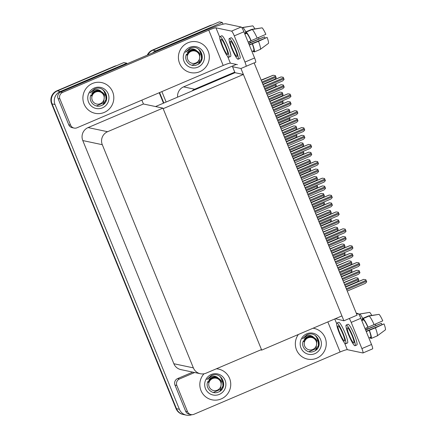 <?xml version="1.0" encoding="UTF-8"?>
<svg xmlns="http://www.w3.org/2000/svg" width="437" height="437" viewBox="0 0 437 437"><rect width="100%" height="100%" fill="white"/><g stroke="black" fill="none" stroke-linecap="round" stroke-linejoin="round"><path stroke-width="0.66" d="M236.291 64.408L183.595 86.87A9.92 9.756 102 0 0 177.613 97.145M240.956 68.5L343.908 320.785L357.084 315.17L254.132 62.884L240.956 68.5L232.544 66.719L234.756 72.143L194.689 89.219A9.92 9.756 102 0 0 191.832 91.082M234.756 72.143L234.98 72.689L243.387 74.47L341.92 315.913L261.697 350.113L163.165 108.671L243.387 74.47M152.819 52.795A9.92 9.756 -78 0 1 155.807 50.807L222.291 22.467L219.369 21.85L152.89 50.189L210.344 25.696L209.875 25.597A9.92 9.756 -78 0 1 212.092 24.953M222.291 22.467L222.996 24.199M147.919 54.887A9.92 9.756 -78 0 1 152.89 50.189A9.92 9.756 -78 0 0 147.919 54.887M163.853 103.012L159.592 92.573L163.853 103.012M166.126 102.04L161.865 91.606M335.376 318.704L343.908 320.785M260.687 349.9L261.697 350.113M155.539 106.552L234.98 72.689M191.876 414.691A9.92 9.756 -78 0 1 186.359 415.15L183.436 414.533A9.92 9.756 -78 0 1 176.466 408.671L52.085 103.886A9.92 9.756 -78 0 1 57.384 90.901L123.862 62.562L126.779 63.179L127.03 63.791M186.359 415.15A9.92 9.756 -78 0 1 179.388 409.294L55.007 104.503A9.92 9.756 -78 0 1 60.301 91.519L126.779 63.179M141.861 100.133L143.434 103.99L88.088 127.582A9.92 9.756 102 0 0 82.79 140.567L173.866 363.737A9.92 9.756 102 0 0 180.836 369.598L200.337 373.728A9.92 9.756 102 0 0 206.122 373.16L261.473 349.567L162.941 108.119L143.434 103.99M162.941 108.119L107.589 131.712A9.92 9.756 102 0 0 102.296 144.696L193.367 367.867A9.92 9.756 102 0 0 200.337 373.728M163.487 103.165L159.226 92.731M147.274 55.16A9.92 9.756 -78 0 1 152.42 50.091L209.875 25.597M114.368 66.309L56.914 90.803A9.92 9.756 -78 0 0 51.621 103.782L176.002 408.573A9.92 9.756 -78 0 0 182.972 414.434L183.436 414.533A9.92 9.756 -78 0 1 176.466 408.671L52.085 103.886A9.92 9.756 -78 0 1 57.384 90.901L114.838 66.408L114.368 66.309A9.92 9.756 -78 0 1 116.586 65.665M351.424 269.487L352.058 271.093L350.687 272.551L341.324 276.545L350.649 272.557M343.777 282.564L355.734 277.724L357.919 278.03L358.209 278.68L358.815 280.232L357.45 281.69L345.498 286.781L357.406 281.696M355.734 277.724L357.919 278.03M341.352 276.616L356.871 270.263L359.056 270.569L359.345 271.219L359.951 272.77L358.586 274.223L343.072 280.838L358.542 274.234M356.871 270.263L359.056 270.569M345.53 286.852L363.628 279.396L365.813 279.707L366.479 281.27L366.714 281.903L365.343 283.362L347.251 291.075L365.299 283.373M363.628 279.396L365.813 279.707M338.642 269.979L356.745 262.528L358.93 262.834L359.219 263.484L359.826 265.035L358.46 266.488L340.368 274.201L358.416 266.499M356.745 262.528L358.93 262.834M331.759 253.11L349.857 245.654L352.042 245.96L352.708 247.522L352.943 248.161L351.572 249.62L333.48 257.333M349.857 245.654L352.042 245.96M324.871 236.237L342.974 228.78L345.159 229.092L345.449 229.736L346.055 231.288L344.689 232.746L326.597 240.459L344.646 232.757M342.974 228.78L345.159 229.092M317.989 219.363L336.086 211.912L338.271 212.218L338.937 213.78L339.172 214.42L337.801 215.873L319.709 223.586L337.763 215.883M336.086 211.912L338.271 212.218M336.894 265.691L348.846 260.856L351.031 261.162L351.698 262.724L351.932 263.364L350.561 264.817L338.615 269.913L350.523 264.827M348.846 260.856L351.031 261.162M330.006 248.817L341.963 243.983L344.148 244.288L344.438 244.939L345.044 246.49L343.679 247.948L331.732 253.039M341.963 243.983L344.148 244.288M323.123 231.949L335.075 227.109L337.26 227.415L337.927 228.983L338.162 229.616L336.79 231.075L324.844 236.166M335.075 227.109L337.26 227.415M316.235 215.075L328.192 210.241L330.377 210.547L330.667 211.197L331.273 212.748L329.908 214.201L317.961 219.298M328.192 210.241L330.377 210.547M344.542 252.619L345.17 254.225L343.804 255.678L334.436 259.671L343.761 255.689M337.654 235.745L338.287 237.351L336.916 238.81L327.553 242.803M330.771 218.871L331.399 220.477L330.033 221.936L320.665 225.929L329.99 221.941M334.463 259.742L349.982 253.389L352.167 253.695L352.834 255.257L353.069 255.896L351.698 257.349L336.19 263.964M349.982 253.389L352.167 253.695M327.581 242.868L343.1 236.515L345.285 236.821L345.574 237.471L346.18 239.023L344.815 240.481L329.301 247.091L344.771 240.487M343.1 236.515L345.285 236.821M320.692 226L336.211 219.647L338.396 219.953L339.063 221.515L339.298 222.154L337.927 223.607L322.419 230.223L337.888 223.618M336.211 219.647L338.396 219.953M104.257 112.407A15.705 15.448 102 0 0 101.608 82.577A15.705 15.448 102 0 0 82.959 99.456A15.705 15.448 102 0 0 104.257 112.407A15.705 15.448 -78 0 1 82.959 99.456A15.705 15.448 -78 0 1 101.608 82.577A15.705 15.448 -78 0 1 104.257 112.407M199.764 71.695A15.705 15.448 102 0 0 197.114 41.865A15.705 15.448 102 0 0 178.465 58.744A15.705 15.448 102 0 0 199.764 71.695A15.705 15.448 -78 0 1 178.465 58.744A15.705 15.448 -78 0 1 197.114 41.865A15.705 15.448 -78 0 1 199.764 71.695M70.608 125.14A4.96 4.878 102 0 0 74.093 128.074L72.225 127.675A4.96 4.878 -78 0 1 68.74 124.747L70.608 125.14L59.924 98.953L58.055 98.554A4.96 4.878 -78 0 1 60.699 92.065L204.489 30.77A19.84 2.032 -22.2 0 1 226.038 23.822L241.164 27.023A4.96 0.737 66.9 0 1 243.906 31.775L234.281 35.878A4.96 0.737 -113.1 0 0 231.539 31.125L215.949 27.826L219.713 37.047M68.74 124.747L58.055 98.554M246.135 66.293A4.96 0.737 -113.1 0 0 244.966 62.07L254.596 57.968L243.906 31.775M254.596 57.968A4.96 0.737 66.9 0 1 255.661 62.344L254.17 62.983M244.966 62.07L234.281 35.878M237.417 64.643L230.365 63.152A6.615 0.677 -22.2 0 0 223.181 65.468L76.988 127.784A4.96 4.878 102 0 1 74.093 128.074M223.181 65.468L208.766 30.142L62.567 92.458A4.96 4.878 102 0 0 59.924 98.953M208.766 30.142A6.615 0.677 157.8 0 1 215.949 27.826M221.182 398.926A15.705 15.448 102 0 0 216.359 368.795A15.705 15.448 -78 0 1 221.182 398.926A15.705 15.448 -78 0 1 212.027 399.822A15.705 15.448 102 0 0 221.182 398.926M316.694 358.214A15.705 15.448 102 0 0 313.078 328.209A15.705 15.448 -78 0 1 316.694 358.214A15.705 15.448 -78 0 1 307.533 359.11A15.705 15.448 102 0 0 316.694 358.214M187.533 411.659A4.96 4.878 102 0 0 191.018 414.587L189.15 414.194A4.96 4.878 -78 0 1 185.665 411.266L187.533 411.659L176.848 385.467L174.98 385.073A4.96 4.878 -78 0 1 177.624 378.579L192.772 372.127M185.665 411.266L174.98 385.073M356.259 313.154L358.089 313.542A4.96 0.737 66.9 0 1 360.831 318.294L351.206 322.397A4.96 0.737 -113.1 0 0 349.261 318.507M344.553 342.969L347.289 349.671L362.885 352.97A4.96 0.737 -113.1 0 0 362.961 352.965A4.96 0.737 -113.1 0 0 361.896 348.589L371.521 344.487L360.831 318.294M371.521 344.487A4.96 0.737 66.9 0 1 372.586 348.863L362.961 352.965M361.896 348.589L351.206 322.397M204.013 373.788A15.705 15.448 102 0 0 212.027 399.822A15.705 15.448 -78 0 1 204.013 373.788M298.373 334.48A15.705 15.448 102 0 0 307.533 359.11A15.705 15.448 -78 0 1 298.373 334.48M194.64 372.521L179.498 378.977A4.96 4.878 102 0 0 176.848 385.467M191.018 414.587A4.96 4.878 102 0 0 193.913 414.303L340.106 351.987L327.837 321.922M347.289 349.671A6.615 0.677 -22.2 0 0 340.106 351.987M225.825 47.207A8.265 1.229 -113.1 0 0 221.122 39.292A8.265 1.229 -113.1 0 0 222.903 46.584A8.265 1.229 -113.1 0 0 227.606 54.499A8.265 1.229 -113.1 0 0 225.825 47.207M228.775 57.236L230.578 56.466A11.242 1.672 -113.1 0 0 228.158 46.546A11.242 1.672 -113.1 0 0 221.761 35.785L219.958 36.555A11.242 1.672 -113.1 0 0 222.378 46.475A11.242 1.672 -113.1 0 0 228.775 57.236A11.242 1.672 -113.1 0 0 226.35 47.316A11.242 1.672 -113.1 0 0 219.958 36.555M252.269 25.936L241.781 27.624M250.226 42.405A10.914 1.622 -113.1 0 0 249.855 41.269M258.873 38.838A8.598 1.278 -113.1 0 0 258.54 37.675M245.796 31.874A10.914 1.622 -113.1 0 0 242.863 27.536L252.772 25.849A8.598 1.278 -113.1 0 1 254.804 28.847M241.978 27.913L242.863 27.536M200.048 54.346L196.082 50.179C194.301 48.96 192.346 48.605 190.221 49.113L185.441 52.254L190.019 48.212L191.368 47.753C201.539 44.738 207.078 61.48 196.639 64.949C190.412 67.68 183.272 60.344 186.528 54.183M189.811 47.3A10.783 10.603 -78 0 1 203.669 53.046A10.783 10.603 -78 0 1 197.917 67.161A10.783 10.603 -78 0 1 184.053 61.409A10.783 10.603 -78 0 1 189.811 47.3M196.082 50.179A7.473 7.353 102 0 0 187.293 52.801M201.43 60.677L202.129 58.181L201.544 53.199L198.491 49.152M202.08 58.962L202.222 58.197L199.321 49.802M221.466 381.577L217.5 377.41C215.72 376.191 213.764 375.836 211.639 376.344L206.859 379.48L211.432 375.443L212.781 374.984C222.952 371.969 228.496 388.712 218.058 392.18C211.83 394.911 204.691 387.57 207.946 381.414M211.229 374.531A10.783 10.603 -78 0 1 225.088 380.277A10.783 10.603 -78 0 1 219.33 394.387A10.783 10.603 -78 0 1 205.472 388.64A10.783 10.603 -78 0 1 211.229 374.531M217.5 377.41A7.473 7.353 102 0 0 208.711 380.032M222.843 387.909L223.547 385.412L222.963 380.425L219.909 376.383M223.498 386.193L223.635 385.429L220.74 377.033M316.972 340.865L313.007 336.698C311.226 335.479 309.27 335.124 307.145 335.632L302.366 338.768L306.943 334.731L308.293 334.272C318.464 331.251 324.003 347.999 313.564 351.468C307.342 354.199 300.197 346.858 303.453 340.702M306.736 333.819A10.783 10.603 -78 0 1 320.594 339.565A10.783 10.603 -78 0 1 314.842 353.675A10.783 10.603 -78 0 1 300.978 347.928A10.783 10.603 -78 0 1 306.736 333.819M313.007 336.698A7.473 7.353 102 0 0 304.218 339.32M318.354 347.197L319.054 344.7L318.469 339.713L315.416 335.671M319.005 345.481L319.147 344.717L316.246 336.321M104.541 95.058L100.57 90.891C98.795 89.672 96.839 89.317 94.714 89.825L89.935 92.966L94.507 88.924L95.856 88.465C106.027 85.45 111.572 102.192 101.133 105.661C94.905 108.392 87.766 101.056 91.022 94.895M94.305 88.012A10.783 10.603 -78 0 1 108.163 93.758A10.783 10.603 -78 0 1 102.405 107.873A10.783 10.603 -78 0 1 88.547 102.121A10.783 10.603 -78 0 1 94.305 88.012M100.57 90.891A7.473 7.353 102 0 0 91.786 93.513M105.918 101.389L106.617 98.893L106.038 93.911L102.979 89.864M106.573 99.674L106.71 98.915L103.815 90.514M198.988 63.644L201.823 58.159L201.277 53.434M198.409 64.059L201.528 59.164L201.184 53.418M199.245 54.712A6.298 6.194 -78 0 1 195.88 62.955A6.298 6.194 -78 0 1 187.779 59.596A6.298 6.194 -78 0 1 191.144 51.353A6.298 6.194 -78 0 1 199.245 54.712M195.252 50.419L190.669 50.692L186.823 55.188C188.374 51.282 191.182 49.692 195.252 50.419C197.426 50.949 199.01 52.232 200.009 54.27L199.141 62.065L191.941 65.233M220.406 390.869L223.241 385.39L222.695 380.665M219.827 391.29L222.946 386.395L222.602 380.649M220.663 381.943A6.298 6.194 -78 0 1 217.298 390.186A6.298 6.194 -78 0 1 209.197 386.827A6.298 6.194 -78 0 1 212.562 378.584A6.298 6.194 -78 0 1 220.663 381.943M216.67 377.644L212.087 377.923L208.241 382.419C209.793 378.513 212.601 376.923 216.67 377.644C218.844 378.174 220.428 379.458 221.428 381.496L220.559 389.296L213.36 392.464M315.913 350.157L318.748 344.673L318.202 339.953M315.334 350.578L318.453 345.683L318.109 339.937M316.169 341.231A6.298 6.194 -78 0 1 312.805 349.474A6.298 6.194 -78 0 1 304.709 346.115A6.298 6.194 -78 0 1 308.069 337.872A6.298 6.194 -78 0 1 316.169 341.231M312.182 336.932L307.593 337.211L303.748 341.707C305.299 337.801 308.112 336.211 312.182 336.932C314.35 337.462 315.935 338.746 316.934 340.784L316.066 348.584L308.866 351.752M103.482 104.356L106.317 98.871L105.77 94.152M102.903 104.771L106.022 99.876L105.678 94.13M103.733 95.424A6.298 6.194 -78 0 1 100.373 103.667A6.298 6.194 -78 0 1 92.273 100.308A6.298 6.194 -78 0 1 95.637 92.065A6.298 6.194 -78 0 1 103.733 95.424M99.745 91.131L95.162 91.404L91.317 95.9C92.868 91.994 95.676 90.404 99.745 91.131C101.919 91.661 103.503 92.944 104.503 94.982L103.635 102.777L96.435 105.945M235.166 49.184A8.265 1.229 -113.1 0 0 230.468 41.269A8.265 1.229 -113.1 0 0 232.249 48.567A8.265 1.229 -113.1 0 0 236.952 56.477A8.265 1.229 -113.1 0 0 235.166 49.184M248.708 43.547L264.483 36.823L248.587 43.252M260.315 49.381A10.914 1.622 -113.1 0 0 258.496 41.313L267.105 37.374A8.598 1.278 -113.1 0 1 268.455 43.372L260.315 49.381L254.296 51.943L253.793 50.708L251.952 51.495M253.793 50.708A9.592 1.426 -113.1 0 0 252.242 43.826L258.496 41.313M249.33 45.066L252.242 43.826M238.116 59.219L239.924 58.449A11.242 1.672 -113.1 0 0 237.499 48.523A11.242 1.672 -113.1 0 0 231.102 37.762L229.299 38.532A11.242 1.672 -113.1 0 0 231.725 48.452A11.242 1.672 -113.1 0 0 238.116 59.219A11.242 1.672 -113.1 0 0 235.696 49.294A11.242 1.672 -113.1 0 0 229.299 38.532M261.616 27.913L251.625 29.388L245.605 31.956L246.107 33.19L244.725 33.78M245.605 31.956A10.914 1.622 -113.1 0 0 245.485 33.458M252.985 51.058A10.914 1.622 -113.1 0 0 253.711 51.823L254.17 51.626M253.34 50.905L253.711 51.823M254.296 51.943A10.914 1.622 -113.1 0 0 252.477 43.875M264.483 36.823A6.615 0.983 -113.1 0 0 265.051 38.024M267.105 37.374L249.21 44.776M257.251 38.265A10.914 1.622 -113.1 0 0 252.204 29.514L262.113 27.831A8.598 1.278 -113.1 0 1 265.86 34.332L248.085 42.023M250.996 40.778A9.592 1.426 -113.1 0 0 246.692 33.31L246.189 32.076L252.204 29.514M244.851 34.097L246.692 33.31M251.237 40.832A10.914 1.622 -113.1 0 0 246.189 32.076M342.75 333.721A8.265 1.229 -113.1 0 0 338.047 325.805A8.265 1.229 -113.1 0 0 339.828 333.103A8.265 1.229 -113.1 0 0 344.531 341.018A8.265 1.229 -113.1 0 0 342.75 333.721M345.7 343.755L347.502 342.985A11.242 1.672 -113.1 0 0 345.083 333.065A11.242 1.672 -113.1 0 0 338.686 322.298L336.883 323.069A11.242 1.672 -113.1 0 0 339.303 332.994A11.242 1.672 -113.1 0 0 345.7 343.755A11.242 1.672 -113.1 0 0 343.274 333.835A11.242 1.672 -113.1 0 0 336.883 323.069M369.194 312.455L358.706 314.143M367.151 328.924A10.914 1.622 -113.1 0 0 366.78 327.788M375.798 325.352A8.598 1.278 -113.1 0 0 375.47 324.194M362.721 318.387A10.914 1.622 -113.1 0 0 359.788 314.05L369.697 312.368A8.598 1.278 -113.1 0 1 371.734 315.361M358.903 314.427L359.788 314.05M352.091 335.698A8.265 1.229 -113.1 0 0 347.393 327.788A8.265 1.229 -113.1 0 0 349.174 335.081A8.265 1.229 -113.1 0 0 353.877 342.996A8.265 1.229 -113.1 0 0 352.091 335.698M365.632 330.061L381.408 323.336L365.518 329.771M377.24 335.9A10.914 1.622 -113.1 0 0 375.421 327.826L384.03 323.893A8.598 1.278 -113.1 0 1 385.379 329.886L377.24 335.9L371.226 338.462L370.718 337.227L368.877 338.014M370.718 337.227A9.592 1.426 -113.1 0 0 369.167 330.345L375.421 327.826M366.255 331.585L369.167 330.345M355.041 345.733L356.849 344.962A11.242 1.672 -113.1 0 0 354.423 335.042A11.242 1.672 -113.1 0 0 348.032 324.281L346.224 325.046A11.242 1.672 -113.1 0 0 348.65 334.971A11.242 1.672 -113.1 0 0 355.041 345.733A11.242 1.672 -113.1 0 0 352.621 335.813A11.242 1.672 -113.1 0 0 346.224 325.046M378.54 314.432L368.549 315.907L362.53 318.469L363.038 319.704L361.65 320.294M362.53 318.469A10.914 1.622 -113.1 0 0 362.41 319.971M369.91 337.572A10.914 1.622 -113.1 0 0 370.642 338.336L371.095 338.145M370.265 337.424L370.642 338.336M371.226 338.462A10.914 1.622 -113.1 0 0 369.402 330.394M381.408 323.336A6.615 0.983 -113.1 0 0 381.976 324.538M384.03 323.893L366.135 331.29M374.176 324.784A10.914 1.622 -113.1 0 0 369.134 316.027L379.037 314.345A8.598 1.278 -113.1 0 1 382.785 320.851L365.01 328.537M367.927 327.297A9.592 1.426 -113.1 0 0 363.617 319.829L363.114 318.595L369.134 316.027M361.776 320.616L363.617 319.829M368.162 327.346A10.914 1.622 -113.1 0 0 363.114 318.595M309.352 198.201L321.304 193.367L323.489 193.673L323.784 194.323L324.391 195.874L323.019 197.333L311.073 202.424L322.981 197.338M321.304 193.367L323.489 193.673M302.464 181.333L314.422 176.493L316.607 176.799L316.896 177.449L317.502 179.001L316.137 180.459L304.19 185.55M314.422 176.493L316.607 176.799M295.581 164.459L307.533 159.625L309.724 159.931L310.013 160.581L310.62 162.132L309.249 163.585L297.302 168.682L309.21 163.596M307.533 159.625L309.724 159.931M311.1 202.495L329.203 195.039L331.388 195.344L331.678 195.995L332.284 197.546L330.918 199.004L312.826 206.717M329.203 195.039L331.388 195.344M304.218 185.621L322.315 178.165L324.5 178.476L325.166 180.039L325.401 180.672L324.03 182.131L305.938 189.844M322.315 178.165L324.5 178.476M297.329 168.748L315.432 161.297L317.617 161.603L317.907 162.253L318.513 163.804L317.147 165.257L299.055 172.97L317.104 165.268M315.432 161.297L317.617 161.603M313.81 209.126L329.329 202.773L331.514 203.079L331.803 203.729L332.41 205.281L331.044 206.734L315.53 213.349L331 206.745M329.329 202.773L331.514 203.079M306.921 192.253L322.44 185.9L324.625 186.206L325.292 187.768L325.527 188.407L324.156 189.866L308.648 196.475M322.44 185.9L324.625 186.206M300.039 175.384L315.558 169.032L317.743 169.338L318.032 169.988L318.639 171.539L317.273 172.992L301.759 179.602L317.229 173.003M315.558 169.032L317.743 169.338M323.883 201.998L324.516 203.609L323.145 205.062L313.782 209.055M317 185.13L317.628 186.736L316.262 188.194L306.894 192.187M310.112 168.256L310.745 169.862L309.374 171.32L300.011 175.313M288.693 147.586L300.651 142.752L302.836 143.057L303.125 143.707L303.737 145.259L302.366 146.717L290.419 151.808L302.322 146.723M300.651 142.752L302.836 143.057M281.81 130.718L293.762 125.878L295.953 126.184L296.242 126.834L296.849 128.385L295.478 129.844L283.531 134.935L295.439 129.849M293.762 125.878L295.953 126.184M274.922 113.844L286.88 109.01L289.065 109.316L289.731 110.878L289.966 111.517L288.595 112.97L276.648 118.066M286.88 109.01L289.065 109.316M268.039 96.97L279.997 92.136L282.182 92.442L282.471 93.092L283.078 94.643L281.712 96.102L269.76 101.193L281.668 96.107M279.997 92.136L282.182 92.442M261.157 80.097L273.109 75.262L275.294 75.568L275.96 77.136L276.195 77.77L274.824 79.228L262.877 84.319L274.786 79.234M273.109 75.262L275.294 75.568M290.447 151.879L308.544 144.423L310.729 144.729L311.024 145.379L311.63 146.93L310.259 148.389L292.167 156.102L310.221 148.394M308.544 144.423L310.729 144.729M283.564 135.006L301.661 127.549L303.846 127.861L304.136 128.505L304.742 130.057L303.376 131.515L285.285 139.228M301.661 127.549L303.846 127.861M276.676 118.132L294.773 110.681L296.963 110.987L297.253 111.637L297.859 113.188L296.488 114.641L278.396 122.355L296.45 114.652M294.773 110.681L296.963 110.987M269.793 101.264L287.89 93.808L290.075 94.113L290.365 94.763L290.971 96.315L289.605 97.773L271.514 105.486L289.562 97.779M287.89 93.808L290.075 94.113M262.905 84.39L281.002 76.934L283.192 77.245L283.482 77.89L284.088 79.441L282.717 80.9L264.625 88.613L282.679 80.905M281.002 76.934L283.192 77.245M293.156 158.511L308.669 152.158L310.854 152.464L311.149 153.114L311.756 154.665L310.385 156.118L294.877 162.733L310.346 156.129M308.669 152.158L310.854 152.464M286.268 141.637L301.787 135.284L303.972 135.59L304.261 136.24L304.868 137.792L303.502 139.25L287.988 145.86L303.458 139.256M301.787 135.284L303.972 135.59M279.385 124.769L294.899 118.416L297.089 118.722L297.378 119.367L297.985 120.923L296.614 122.376L281.106 128.986M294.899 118.416L297.089 118.722M272.497 107.895L288.016 101.542L290.201 101.848L290.49 102.498L291.097 104.05L289.731 105.503L274.223 112.118L289.687 105.514M288.016 101.542L290.201 101.848M265.614 91.022L281.128 84.669L283.318 84.975L283.608 85.625L284.214 87.176L282.843 88.635L267.335 95.244L282.805 88.64M281.128 84.669L283.318 84.975M303.229 151.382L303.862 152.994L302.491 154.447L293.123 158.44L302.448 154.458M296.346 134.514L296.974 136.12L295.603 137.579L286.24 141.572L295.565 137.584M289.458 117.64L290.092 119.246L288.72 120.705L279.352 124.698M282.575 100.767L283.203 102.378L281.838 103.831L272.47 107.824L281.794 103.842M275.687 83.899L276.321 85.505L274.949 86.963L265.581 90.956L274.911 86.968M194.689 89.219L183.595 86.87M155.807 50.807L152.42 50.091M179.388 409.294L176.002 408.573M60.301 91.519L56.914 90.803M55.007 104.503L51.621 103.782M102.296 144.696L82.79 140.567M107.589 131.712L88.088 127.582M193.367 367.867L173.866 363.737M340.762 275.173L351.823 270.459M340.39 274.256L351.446 269.542M344.94 285.41L358.58 279.598M344.569 284.498L358.209 278.68M343.881 282.815L355.789 277.741M342.515 279.462L359.717 272.131M342.138 278.549L359.345 271.219M341.455 276.867L356.925 270.274M346.694 289.704L366.479 281.27M346.317 288.786L366.102 280.352M345.634 287.109L363.688 279.412M339.806 272.83L359.591 264.396M339.434 271.918L359.219 263.484M338.746 270.235L356.8 262.539M333.48 257.322L351.534 249.625M332.923 255.956L352.708 247.522M332.546 255.044L352.331 246.61M331.863 253.362L349.917 245.665M326.035 239.088L345.82 230.654M325.663 238.17L345.449 229.736M324.975 236.493L343.029 228.797M319.152 222.215L338.937 213.78M318.775 221.302L338.56 212.868M318.092 219.62L336.146 211.923M338.052 268.537L351.698 262.724M337.681 267.624L351.321 261.812M336.998 265.942L348.906 260.867M331.727 253.028L343.635 247.954M331.17 251.668L344.809 245.851M330.798 250.751L344.438 244.939M330.11 249.074L342.018 243.993M324.838 236.16L336.752 231.08M324.287 234.795L337.927 228.983M323.91 233.882L337.55 228.065M323.227 232.2L335.135 227.125M317.956 219.287L329.864 214.212M317.399 217.921L331.038 212.109M317.027 217.009L330.667 211.197M316.339 215.326L328.247 210.252M333.879 258.3L344.935 253.586M333.502 257.388L344.564 252.673M327.548 242.792L336.878 238.815M326.991 241.426L338.052 236.712M326.619 240.514L337.681 235.8M320.108 224.558L331.164 219.844M319.731 223.64L330.793 218.926M336.184 263.953L351.659 257.36M335.627 262.593L352.834 255.257M335.255 261.676L352.457 254.345M334.567 259.999L350.042 253.4M328.744 245.72L345.946 238.383M328.367 244.807L345.574 237.471M327.684 243.125L343.154 236.526M321.856 228.846L339.063 221.515M321.485 227.934L338.686 220.603M320.796 226.251L336.272 219.658M227.628 56.449L230.365 63.152M231.539 31.125L241.164 27.023M60.699 92.065L62.567 92.458M334.758 318.966L336.637 323.566M356.668 314.148L358.089 313.542M177.624 378.579L179.498 378.977M310.516 201.053L324.156 195.235M310.139 200.135L323.784 194.323M309.456 198.458L321.364 193.378M304.185 185.545L316.093 180.465M303.628 184.179L317.267 178.367M303.256 183.267L316.896 177.449M302.568 181.584L314.482 176.51M296.745 167.305L310.385 161.493M296.368 166.393L310.013 160.581M295.685 164.711L307.593 159.636M312.821 206.706L330.875 199.01M312.264 205.341L332.049 196.907M311.892 204.429L331.678 195.995M311.204 202.746L329.258 195.049M305.938 189.833L323.992 182.142M305.381 188.473L325.166 180.039M305.004 187.555L324.789 179.121M304.321 185.878L322.375 178.181M298.493 171.599L318.278 163.165M298.121 170.687L317.907 162.253M297.433 169.004L315.487 161.308M314.973 211.978L332.175 204.642M314.602 211.06L331.803 203.729M313.913 209.383L329.383 202.784M308.642 196.47L324.117 189.871M308.085 195.104L325.292 187.768M307.714 194.192L324.915 186.856M307.025 192.509L322.501 185.911M301.202 178.23L318.404 170.9M300.831 177.318L318.032 169.988M300.143 175.636L315.612 169.043M313.777 209.05L323.107 205.073M313.22 207.684L324.281 202.97M312.848 206.772L323.91 202.058M306.894 192.176L316.219 188.2M306.337 190.811L317.393 186.096M305.96 189.898L317.022 185.184M300.006 175.303L309.336 171.326M299.449 173.942L310.51 169.228M299.077 173.025L310.139 168.311M289.857 150.437L303.497 144.62M289.485 149.52L303.125 143.707M288.797 147.843L300.711 142.762M282.974 133.564L296.614 127.751M282.602 132.651L296.242 126.834M281.914 130.969L293.822 125.894M276.643 118.056L288.551 112.981M276.086 116.69L289.731 110.878M275.714 115.778L289.354 109.966M275.026 114.095L286.94 109.021M269.203 99.822L282.843 94.004M268.831 98.904L282.471 93.092M268.143 97.227L280.051 92.147M262.315 82.948L275.96 77.136M261.943 82.036L275.583 76.218M261.26 80.353L273.169 75.279M291.61 154.725L311.395 146.291M291.239 153.813L311.024 145.379M290.55 152.131L308.604 144.434M285.279 139.217L303.333 131.521M284.722 137.857L304.507 129.423M284.35 136.939L304.136 128.505M283.662 135.262L301.721 127.566M277.839 120.983L297.624 112.549M277.468 120.071L297.253 111.637M276.779 118.389L294.833 110.692M270.951 104.11L290.736 95.676M270.579 103.198L290.365 94.763M269.897 101.515L287.95 93.818M264.068 87.242L283.853 78.807M263.697 86.324L283.482 77.89M263.008 84.647L281.062 76.95M294.314 161.362L311.521 154.026M293.943 160.445L311.149 153.114M293.26 158.768L308.73 152.169M287.431 144.489L304.633 137.152M287.06 143.576L304.261 136.24M286.372 141.894L301.847 135.295M281.1 128.981L296.576 122.387M280.543 127.615L297.75 120.284M280.172 126.703L297.378 119.367M279.489 125.02L294.959 118.427M273.66 110.747L290.862 103.411M273.289 109.829L290.49 102.498M272.601 108.152L288.076 101.553M266.778 93.873L283.979 86.537M266.401 92.961L283.608 85.625M265.718 91.278L281.188 84.68M292.566 157.069L303.622 152.355M292.195 156.156L303.251 151.442M285.678 140.195L296.739 135.481M285.306 139.283L296.368 134.569M279.352 124.687L288.677 120.71M278.795 123.327L289.857 118.613M278.424 122.409L289.48 117.695M271.907 106.453L282.968 101.739M271.535 105.541L282.597 100.827M265.024 89.58L276.086 84.865M264.653 88.667L275.709 83.953"/></g></svg>

